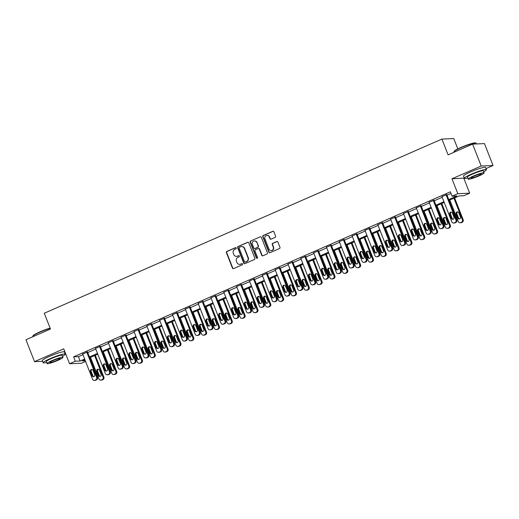 <?xml version="1.0" encoding="UTF-8"?>
<svg xmlns="http://www.w3.org/2000/svg" width="519" height="519" viewBox="0 0 519 519"><rect width="100%" height="100%" fill="white"/><g stroke="black" fill="none" stroke-linecap="round" stroke-linejoin="round"><path stroke-width="0.78" d="M236.242 248.017A0.649 0.61 -92.4 0 0 235.444 247.66L226.868 251.423A0.928 0.876 -92.4 0 0 226.394 252.636L232.46 268.109A0.928 0.876 -92.4 0 0 233.602 268.615L242.185 264.859A0.649 0.61 -92.4 0 0 241.919 263.607A0.649 0.61 -92.4 0 0 241.711 263.652L240.602 264.139A2.978 2.796 -92.4 0 1 236.936 262.523L236.43 261.232A2.978 2.796 -92.4 0 1 237.942 257.346L239.051 256.86A0.649 0.61 -92.4 0 0 238.785 255.608A0.649 0.61 -92.4 0 0 238.578 255.659L237.468 256.146A2.978 2.796 -92.4 0 1 233.803 254.524L233.297 253.233A2.978 2.796 -92.4 0 1 234.809 249.354L235.918 248.867A0.649 0.61 -92.4 0 0 236.242 248.017M235.814 247.628A0.649 0.61 -92.4 0 0 235.762 247.647L227.186 251.41A0.928 0.876 -92.4 0 0 226.719 252.623L232.778 268.096A0.928 0.876 -92.4 0 0 233.466 268.66M242.081 263.62A0.649 0.61 -92.4 0 0 242.029 263.639L240.602 264.139M238.948 255.627A0.649 0.61 -92.4 0 0 238.896 255.646L237.468 256.146M275.141 237.378A0.928 0.876 -92.4 0 0 275.615 236.164L273.909 231.824A0.928 0.876 -92.4 0 0 272.767 231.318L263.237 235.49A0.928 0.876 -92.4 0 0 262.77 236.703L268.836 252.176A0.928 0.876 -92.4 0 0 269.977 252.682L279.507 248.51A0.928 0.876 -92.4 0 0 279.975 247.297L277.918 242.055A0.928 0.876 -92.4 0 0 276.776 241.549L272.696 243.333A0.928 0.876 -92.4 0 0 272.228 244.546L273.247 247.148A2.485 2.342 -92.4 0 1 271.19 250.58A2.485 2.342 -92.4 0 1 268.926 249.042L264.937 238.85A2.485 2.342 -92.4 0 1 266.993 235.418A2.485 2.342 -92.4 0 1 269.257 236.956L269.919 238.656A0.928 0.876 -92.4 0 0 271.067 239.162L275.141 237.378M472.608 144.107L484.467 143.607L493.05 165.509L481.191 166.009L472.608 144.107L448.092 154.844L441.916 139.079L44.284 313.242L50.46 329.014L25.95 339.75L34.533 361.646L63.733 348.852L69.565 363.748L75.326 361.224L73.607 356.845L450.349 191.829L452.062 196.208L457.823 193.684L469.682 193.191L463.928 195.708L459.12 195.916L449.045 200.321M481.191 166.009L451.984 178.796L457.823 193.684M248.802 242.821A0.928 0.876 -92.4 0 0 247.654 242.315L238.13 246.486A0.928 0.876 -92.4 0 0 237.657 247.699L243.722 263.178A0.928 0.876 -92.4 0 0 244.871 263.684L254.394 259.506A0.928 0.876 -92.4 0 0 254.868 258.293L248.802 242.821M250.683 240.985L260.214 236.813A0.928 0.876 -92.4 0 1 261.355 237.319L267.421 252.798A0.928 0.876 -92.4 0 1 266.948 254.012L262.874 255.796A0.928 0.876 -92.4 0 1 261.732 255.29L259.266 249.016A0.928 0.876 -92.4 0 0 258.125 248.51L255.419 249.691A0.928 0.876 -92.4 0 0 254.952 250.904L257.508 257.437A0.649 0.61 -92.4 0 1 256.97 258.339A0.649 0.61 -92.4 0 1 256.38 257.937L250.216 242.204A0.928 0.876 -92.4 0 1 250.683 240.985L260.214 236.813M34.533 361.646L42.649 361.308M457.823 148.908L453.775 138.579L441.916 139.079M73.607 356.845L78.421 356.644L82.93 354.665M87.737 352.563L95.755 349.047M100.569 346.939L108.588 343.429M113.402 341.32L121.42 337.804M126.234 335.702L134.252 332.186M139.066 330.078L147.085 326.568M151.898 324.459L159.917 320.943M164.731 318.841L172.749 315.325M177.556 313.217L185.581 309.7M190.389 307.598L198.414 304.082M203.221 301.974L211.246 298.464M216.053 296.355L224.078 292.839M228.885 290.737L236.911 287.221M241.718 285.113L249.743 281.603M254.55 279.494L262.575 275.978M267.382 273.876L275.407 270.36M280.215 268.252L288.24 264.735M293.047 262.633L301.072 259.117M305.879 257.009L313.904 253.499M318.711 251.391L326.736 247.874M331.544 245.772L339.569 242.256M344.376 240.148L352.401 236.638M357.208 234.53L365.233 231.013M370.041 228.911L378.066 225.395M382.873 223.287L390.898 219.771M395.705 217.669L403.73 214.152M408.537 212.05L416.562 208.534M421.37 206.426L429.395 202.91M434.202 200.808L442.227 197.291M447.034 195.183L450.985 193.457M87.51 351.992L82.657 353.99M100.342 346.374L95.49 348.366M113.174 340.749L108.322 342.748M126.007 335.131L121.154 337.129M138.839 329.513L133.986 331.505M151.671 323.888L146.819 325.887M164.504 318.27L159.651 320.262M177.336 312.652L172.483 314.644M190.168 307.027L185.315 309.026M203 301.409L198.148 303.401M215.833 295.785L210.98 297.783M228.665 290.166L223.812 292.165M241.497 284.548L236.645 286.54M254.329 278.924L249.477 280.922M267.162 273.305L262.309 275.297M279.994 267.687L275.141 269.679M292.826 262.063L287.974 264.061M305.659 256.444L300.806 258.436M318.491 250.82L313.638 252.818M331.323 245.202L326.47 247.2M344.155 239.583L339.303 241.575M356.988 233.959L352.135 235.957M369.82 228.341L364.967 230.332M382.652 222.722L377.8 224.714M395.484 217.098L390.632 219.096M408.317 211.48L403.464 213.471M421.149 205.855L416.296 207.853M433.981 200.237L429.129 202.235M446.814 194.619L441.961 196.61M451.984 178.796L464.304 178.101M486.011 168.591L493.05 165.509M463.85 178.296L469.682 193.191M85.577 361.432L81.431 363.248L69.565 363.748M64.849 353.063L65.303 352.862M448.753 199.562L456.876 196.007L452.062 196.208M75.326 361.224L80.134 361.023L84.642 359.051M89.45 356.942L97.475 353.426M102.282 351.324L110.307 347.808M115.114 345.699L123.139 342.183M127.946 340.081L135.972 336.565M140.779 334.457L148.804 330.947M153.611 328.838L161.636 325.322M166.443 323.22L174.468 319.704M179.276 317.596L187.301 314.086M192.108 311.977L200.133 308.461M204.94 306.359L212.965 302.843M217.772 300.735L225.797 297.218M230.605 295.116L238.63 291.6M243.437 289.492L251.462 285.982M256.269 283.874L264.294 280.357M269.102 278.255L277.127 274.739M281.934 272.631L289.959 269.121M294.766 267.013L302.791 263.496M307.598 261.394L315.623 257.878M320.431 255.77L328.456 252.253M333.263 250.152L341.288 246.635M346.095 244.527L354.12 241.017M358.927 238.909L366.952 235.392M371.76 233.291L379.785 229.774M384.592 227.666L392.617 224.156M397.424 222.048L405.449 218.531M410.257 216.429L418.275 212.913M423.089 210.805L431.107 207.289M435.921 205.187L443.94 201.67M84.941 359.803L82.378 360.926L85.33 360.802M444.238 202.429L436.213 205.946M431.406 208.048L423.381 211.564M418.574 213.672L410.548 217.189M405.741 219.29L397.716 222.807M392.909 224.915L384.89 228.425M380.077 230.533L372.058 234.05M367.244 236.151L359.226 239.668M354.412 241.776L346.394 245.286M341.58 247.394L333.561 250.911M328.748 253.013L320.729 256.529M315.915 258.637L307.897 262.153M303.09 264.255L295.064 267.772M290.257 269.88L282.232 273.39M277.425 275.498L269.4 279.014M264.593 281.116L256.568 284.633M251.76 286.741L243.735 290.251M238.928 292.359L230.903 295.875M226.096 297.977L218.071 301.494M213.264 303.602L205.239 307.112M200.431 309.22L192.406 312.736M187.599 314.838L179.574 318.355M174.767 320.463L166.742 323.979M161.934 326.081L153.909 329.597M149.102 331.706L141.077 335.216M136.27 337.324L128.245 340.84M123.438 342.942L115.413 346.458M110.605 348.567L102.58 352.077M97.773 354.185L89.748 357.701M78.421 356.644L80.134 361.023M236.515 256.367L236.833 256.354A2.978 2.796 -92.4 0 0 237.786 256.133M239.648 264.366L239.966 264.346A2.978 2.796 -92.4 0 0 240.92 264.126M248.114 242.256A0.928 0.876 -92.4 0 0 247.978 242.302L238.448 246.473A0.928 0.876 -92.4 0 0 237.981 247.686L244.047 263.165A0.928 0.876 -92.4 0 0 244.728 263.73M239.486 247.304A0.649 0.61 -92.4 0 0 239.162 248.153L244.481 261.738A0.649 0.61 -92.4 0 0 245.286 262.089L246.454 261.576A2.978 2.796 -92.4 0 0 247.959 257.696L244.319 248.406A2.978 2.796 -92.4 0 0 240.66 246.791L239.486 247.304M245.078 262.14L245.396 262.127A0.649 0.61 -92.4 0 0 245.604 262.076L245.286 262.089M241.614 246.57L241.932 246.557A2.978 2.796 -92.4 0 1 244.644 248.393L248.283 257.684A2.978 2.796 -92.4 0 1 246.778 261.563L245.604 262.076M258.423 248.439L258.741 248.426A0.928 0.876 -92.4 0 1 259.591 249.003L262.05 255.277A0.928 0.876 -92.4 0 0 262.737 255.841M251.001 240.972A0.928 0.876 -92.4 0 0 250.534 242.185L256.697 257.924A0.649 0.61 -92.4 0 0 257.132 258.306M256.717 242.503A2.485 2.342 -92.4 0 0 254.453 240.965A2.485 2.342 -92.4 0 0 252.396 244.391L253.804 247.985A0.928 0.876 -92.4 0 0 254.946 248.491L257.651 247.304A0.928 0.876 -92.4 0 0 258.125 246.09L257.035 242.49A2.485 2.342 -92.4 0 0 254.771 240.946L254.453 240.965M254.647 248.556L254.972 248.543A0.928 0.876 -92.4 0 0 255.27 248.478L254.946 248.491M257.035 242.49L258.443 246.077A0.928 0.876 -92.4 0 1 257.975 247.291L255.27 248.478M266.993 235.418L267.311 235.405A2.485 2.342 -92.4 0 1 269.575 236.943L270.243 238.643A0.928 0.876 -92.4 0 0 270.924 239.207M271.19 250.58L271.515 250.567A2.485 2.342 -92.4 0 0 273.571 247.135L273.247 247.148M277.237 241.484A0.928 0.876 -92.4 0 0 277.094 241.536L273.02 243.32A0.928 0.876 -92.4 0 0 272.546 244.533L273.571 247.135M273.228 231.253A0.928 0.876 -92.4 0 0 273.085 231.299L263.561 235.477A0.928 0.876 -92.4 0 0 263.088 236.69L269.153 252.163A0.928 0.876 -92.4 0 0 269.841 252.734M94.614 355.567L103.086 377.177A1.894 1.784 -92.4 0 1 102.126 379.649L101.302 380.012A1.894 1.784 -92.4 0 1 98.973 378.98L90.501 357.37M95.308 355.262L103.884 377.144A1.894 1.784 87.6 0 1 102.924 379.616L102.107 379.979A1.894 1.784 87.6 0 1 101.497 380.116L100.692 380.148M98.48 369.249A1.518 1.427 -92.4 0 0 97.63 371.26L99.278 375.471A1.518 1.427 -92.4 0 0 100.251 376.359M101.108 374.348L99.46 370.144A1.518 1.427 -92.4 0 0 98.078 369.204A1.518 1.427 -92.4 0 0 96.826 371.299L98.474 375.503A1.518 1.427 -92.4 0 0 99.856 376.437A1.518 1.427 -92.4 0 0 101.108 374.348M86.712 352.025L96.67 377.443A1.894 1.784 -92.4 0 1 95.71 379.921L94.893 380.278A1.894 1.784 -92.4 0 1 92.557 379.246L82.599 353.828M94.283 380.421L95.087 380.388A1.894 1.784 87.6 0 0 95.691 380.245L96.515 379.882A1.894 1.784 87.6 0 0 97.475 377.41L87.452 351.83M94.698 374.614A1.518 1.427 87.6 0 1 93.446 376.71A1.518 1.427 87.6 0 1 92.064 375.769L90.416 371.565A1.518 1.427 87.6 0 1 91.668 369.476A1.518 1.427 87.6 0 1 93.05 370.41L94.698 374.614M93.842 376.632A1.518 1.427 87.6 0 1 92.862 375.737L91.214 371.533A1.518 1.427 87.6 0 1 92.071 369.522M50.2 328.339A11.84 1.375 158.6 0 0 39.866 332.154A11.84 1.375 158.6 0 0 32.866 336.13L33.028 335.767A11.554 1.343 -21.4 0 1 39.859 331.888A11.554 1.343 -21.4 0 1 50.109 328.112M32.866 336.13A11.84 1.375 158.6 0 0 32.853 336.306L32.989 336.662M62.527 356.222A11.84 1.375 158.6 0 0 65.264 354.12A11.84 1.375 158.6 0 0 50.233 358.61A11.84 1.375 158.6 0 0 43.22 362.762A11.84 1.375 158.6 0 0 46.652 362.444M65.264 354.12L64.408 351.927A11.84 1.375 158.6 0 0 49.376 356.417A11.84 1.375 158.6 0 0 42.357 360.569L43.22 362.762M47.093 363.566L46.308 361.548A8.525 0.993 -21.4 0 1 51.355 358.564A8.525 0.993 -21.4 0 1 62.176 355.327L62.968 357.344A8.525 0.993 158.6 0 0 52.147 360.575A8.525 0.993 158.6 0 0 47.093 363.566A8.525 0.993 158.6 0 0 57.914 360.335A8.525 0.993 158.6 0 0 62.968 357.344M56.889 360.374A5.495 0.642 158.6 0 0 60.146 358.447A5.495 0.642 158.6 0 0 53.172 360.53A5.495 0.642 158.6 0 0 49.915 362.457A5.495 0.642 158.6 0 0 56.889 360.374M454.028 151.658L454.19 151.295A11.554 1.343 -21.4 0 1 461.021 147.415A11.554 1.343 -21.4 0 1 475.56 142.92L475.923 143.075A11.84 1.375 158.6 0 0 461.028 147.681A11.84 1.375 158.6 0 0 454.028 151.658A11.84 1.375 158.6 0 0 454.008 151.833L454.151 152.19M483.689 171.75A11.84 1.375 158.6 0 0 486.426 169.648A11.84 1.375 158.6 0 0 471.395 174.137A11.84 1.375 158.6 0 0 464.375 178.289A11.84 1.375 158.6 0 0 467.814 177.972M486.426 169.648L485.563 167.462A11.84 1.375 158.6 0 0 470.532 171.945A11.84 1.375 158.6 0 0 463.519 176.097L464.375 178.289M468.248 179.094L467.463 177.083A8.525 0.993 -21.4 0 1 472.517 174.092A8.525 0.993 -21.4 0 1 483.338 170.861L484.123 172.872A8.525 0.993 158.6 0 0 473.302 176.103A8.525 0.993 158.6 0 0 468.248 179.094A8.525 0.993 158.6 0 0 479.076 175.863A8.525 0.993 158.6 0 0 484.123 172.872M478.051 175.909A5.495 0.642 158.6 0 0 481.301 173.982A5.495 0.642 158.6 0 0 474.327 176.064A5.495 0.642 158.6 0 0 471.077 177.991A5.495 0.642 158.6 0 0 478.051 175.909M476.351 143.951L476.059 143.199A11.84 1.375 158.6 0 0 475.923 143.075M107.446 349.949L115.919 371.559A1.894 1.784 -92.4 0 1 114.959 374.03L114.135 374.387A1.894 1.784 -92.4 0 1 111.806 373.356L103.333 351.752M108.14 349.644L116.717 371.526A1.894 1.784 87.6 0 1 115.756 373.998L114.939 374.355A1.894 1.784 87.6 0 1 114.329 374.497L113.525 374.53M111.313 363.631A1.518 1.427 -92.4 0 0 110.463 365.642L112.11 369.846A1.518 1.427 -92.4 0 0 113.084 370.741M113.94 368.73L112.292 364.526A1.518 1.427 -92.4 0 0 110.91 363.585A1.518 1.427 -92.4 0 0 109.658 365.674L111.306 369.878A1.518 1.427 -92.4 0 0 112.688 370.819A1.518 1.427 -92.4 0 0 113.94 368.73M120.278 344.331L128.751 365.934A1.894 1.784 -92.4 0 1 127.791 368.406L126.967 368.769A1.894 1.784 -92.4 0 1 124.638 367.737L116.165 346.128M120.972 344.026L129.549 365.901A1.894 1.784 87.6 0 1 128.589 368.373L127.765 368.737A1.894 1.784 87.6 0 1 127.161 368.873L126.357 368.912M124.145 358.006A1.518 1.427 -92.4 0 0 123.295 360.024L124.943 364.228A1.518 1.427 -92.4 0 0 125.916 365.116M126.772 363.105L125.124 358.901A1.518 1.427 -92.4 0 0 123.743 357.967A1.518 1.427 -92.4 0 0 122.49 360.056L124.138 364.26A1.518 1.427 -92.4 0 0 125.52 365.194A1.518 1.427 -92.4 0 0 126.772 363.105M99.544 346.407L109.503 371.825A1.894 1.784 -92.4 0 1 108.542 374.296L107.725 374.66A1.894 1.784 -92.4 0 1 105.389 373.628L95.431 348.21M107.115 374.796L107.92 374.763A1.894 1.784 87.6 0 0 108.523 374.627L109.347 374.264A1.894 1.784 87.6 0 0 110.307 371.792L100.284 346.212M107.53 368.996A1.518 1.427 87.6 0 1 106.278 371.085A1.518 1.427 87.6 0 1 104.896 370.151L103.249 365.947A1.518 1.427 87.6 0 1 104.501 363.851A1.518 1.427 87.6 0 1 105.882 364.792L107.53 368.996M106.674 371.007A1.518 1.427 87.6 0 1 105.694 370.118L104.047 365.908A1.518 1.427 87.6 0 1 104.903 363.897M112.376 340.788L122.335 366.206A1.894 1.784 -92.4 0 1 121.375 368.678L120.557 369.035A1.894 1.784 -92.4 0 1 118.222 368.003L108.263 342.585M119.947 369.178L120.752 369.145A1.894 1.784 87.6 0 0 121.355 369.003L122.179 368.646A1.894 1.784 87.6 0 0 123.139 366.174L113.116 340.594M120.363 363.378A1.518 1.427 87.6 0 1 119.111 365.467A1.518 1.427 87.6 0 1 117.729 364.526L116.081 360.322A1.518 1.427 87.6 0 1 117.333 358.233A1.518 1.427 87.6 0 1 118.715 359.174L120.363 363.378M119.506 365.389A1.518 1.427 87.6 0 1 118.527 364.494L116.879 360.29A1.518 1.427 87.6 0 1 117.735 358.279M133.111 338.706L141.577 360.316A1.894 1.784 -92.4 0 1 140.623 362.787L139.799 363.151A1.894 1.784 -92.4 0 1 137.47 362.119L128.997 340.509M133.805 338.401L142.381 360.283A1.894 1.784 87.6 0 1 141.421 362.755L140.597 363.112A1.894 1.784 87.6 0 1 139.994 363.255L139.189 363.287M136.977 352.388A1.518 1.427 -92.4 0 0 136.127 354.399L137.775 358.603A1.518 1.427 -92.4 0 0 138.748 359.498M139.605 357.487L137.957 353.283A1.518 1.427 -92.4 0 0 136.575 352.343A1.518 1.427 -92.4 0 0 135.323 354.432L136.971 358.642A1.518 1.427 -92.4 0 0 138.352 359.576A1.518 1.427 -92.4 0 0 139.605 357.487M145.943 333.088L154.409 354.698A1.894 1.784 -92.4 0 1 153.455 357.169L152.631 357.526A1.894 1.784 -92.4 0 1 150.296 356.495L141.83 334.885M146.637 332.783L155.213 354.659A1.894 1.784 87.6 0 1 154.253 357.13L153.429 357.494A1.894 1.784 87.6 0 1 152.826 357.636L152.022 357.669M149.809 346.77A1.518 1.427 -92.4 0 0 148.959 348.781L150.607 352.985A1.518 1.427 -92.4 0 0 151.58 353.88M152.437 351.863L150.789 347.659A1.518 1.427 -92.4 0 0 149.407 346.724A1.518 1.427 -92.4 0 0 148.155 348.813L149.803 353.017A1.518 1.427 -92.4 0 0 151.185 353.958A1.518 1.427 -92.4 0 0 152.437 351.863M158.775 327.463L167.241 349.073A1.894 1.784 -92.4 0 1 166.288 351.545L165.464 351.908A1.894 1.784 -92.4 0 1 163.128 350.876L154.662 329.267M159.469 327.158L168.046 349.04A1.894 1.784 87.6 0 1 167.086 351.512L166.262 351.876A1.894 1.784 87.6 0 1 165.658 352.012L164.854 352.051M162.642 341.145A1.518 1.427 -92.4 0 0 161.792 343.163L163.44 347.367A1.518 1.427 -92.4 0 0 164.413 348.255M165.269 346.244L163.621 342.04A1.518 1.427 -92.4 0 0 162.239 341.1A1.518 1.427 -92.4 0 0 160.987 343.195L162.635 347.399A1.518 1.427 -92.4 0 0 164.017 348.333A1.518 1.427 -92.4 0 0 165.269 346.244M125.209 335.164L135.167 360.582A1.894 1.784 -92.4 0 1 134.207 363.053L133.389 363.417A1.894 1.784 -92.4 0 1 131.054 362.385L121.096 336.967M132.78 363.56L133.584 363.527A1.894 1.784 87.6 0 0 134.187 363.384L135.011 363.021A1.894 1.784 87.6 0 0 135.972 360.549L125.948 334.969M133.195 357.753A1.518 1.427 87.6 0 1 131.943 359.849A1.518 1.427 87.6 0 1 130.561 358.908L128.913 354.704A1.518 1.427 87.6 0 1 130.165 352.615A1.518 1.427 87.6 0 1 131.547 353.549L133.195 357.753M132.339 359.771A1.518 1.427 87.6 0 1 131.359 358.876L129.711 354.672A1.518 1.427 87.6 0 1 130.567 352.654M138.041 329.546L147.999 354.964A1.894 1.784 -92.4 0 1 147.039 357.435L146.222 357.799A1.894 1.784 -92.4 0 1 143.886 356.767L133.928 331.343M145.612 357.935L146.416 357.902A1.894 1.784 87.6 0 0 147.02 357.76L147.844 357.403A1.894 1.784 87.6 0 0 148.804 354.931L138.781 329.351M146.027 352.135A1.518 1.427 87.6 0 1 144.769 354.224A1.518 1.427 87.6 0 1 143.393 353.29L141.745 349.086A1.518 1.427 87.6 0 1 142.997 346.99A1.518 1.427 87.6 0 1 144.379 347.931L146.027 352.135M145.171 354.146A1.518 1.427 87.6 0 1 144.191 353.251L142.543 349.047A1.518 1.427 87.6 0 1 143.4 347.036M150.873 323.921L160.832 349.345A1.894 1.784 -92.4 0 1 159.871 351.817L159.054 352.174A1.894 1.784 -92.4 0 1 156.719 351.142L146.76 325.724M158.444 352.317L159.249 352.284A1.894 1.784 87.6 0 0 159.852 352.142L160.676 351.785A1.894 1.784 87.6 0 0 161.636 349.306L151.606 323.733M158.859 346.517A1.518 1.427 87.6 0 1 157.601 348.606A1.518 1.427 87.6 0 1 156.225 347.665L154.578 343.461A1.518 1.427 87.6 0 1 155.83 341.372A1.518 1.427 87.6 0 1 157.212 342.306L158.859 346.517M158.003 348.528A1.518 1.427 87.6 0 1 157.023 347.633L155.376 343.429A1.518 1.427 87.6 0 1 156.232 341.418M163.706 318.303L173.664 343.721A1.894 1.784 -92.4 0 1 172.704 346.192L171.886 346.556A1.894 1.784 -92.4 0 1 169.551 345.524L159.593 320.106M171.276 346.698L172.081 346.66A1.894 1.784 87.6 0 0 172.684 346.523L173.508 346.16A1.894 1.784 87.6 0 0 174.468 343.688L164.439 318.108M171.692 340.892A1.518 1.427 87.6 0 1 170.433 342.981A1.518 1.427 87.6 0 1 169.058 342.047L167.41 337.843A1.518 1.427 87.6 0 1 168.662 335.754A1.518 1.427 87.6 0 1 170.044 336.688L171.692 340.892M170.835 342.903A1.518 1.427 87.6 0 1 169.856 342.015L168.208 337.811A1.518 1.427 87.6 0 1 169.064 335.793M176.538 312.685L186.496 338.103A1.894 1.784 -92.4 0 1 185.536 340.574L184.719 340.938A1.894 1.784 -92.4 0 1 182.383 339.906L172.425 314.482M184.109 341.074L184.907 341.041A1.894 1.784 87.6 0 0 185.517 340.899L186.34 340.542A1.894 1.784 87.6 0 0 187.301 338.07L177.271 312.49M184.517 335.274A1.518 1.427 87.6 0 1 183.265 337.363A1.518 1.427 87.6 0 1 181.89 336.429L180.242 332.218A1.518 1.427 87.6 0 1 181.494 330.129A1.518 1.427 87.6 0 1 182.876 331.07L184.517 335.274M183.668 337.285A1.518 1.427 87.6 0 1 182.688 336.39L181.04 332.186A1.518 1.427 87.6 0 1 181.897 330.175M189.37 307.06L199.328 332.484A1.894 1.784 -92.4 0 1 198.368 334.956L197.551 335.313A1.894 1.784 -92.4 0 1 195.215 334.281L185.257 308.863M196.941 335.456L197.739 335.423A1.894 1.784 87.6 0 0 198.349 335.28L199.173 334.917A1.894 1.784 87.6 0 0 200.133 332.445L190.103 306.865M197.35 329.649A1.518 1.427 87.6 0 1 196.098 331.745A1.518 1.427 87.6 0 1 194.722 330.804L193.074 326.6A1.518 1.427 87.6 0 1 194.327 324.511A1.518 1.427 87.6 0 1 195.702 325.445L197.35 329.649M196.5 331.667A1.518 1.427 87.6 0 1 195.52 330.772L193.872 326.568A1.518 1.427 87.6 0 1 194.729 324.557M202.202 301.442L212.161 326.86A1.894 1.784 -92.4 0 1 211.201 329.331L210.377 329.695A1.894 1.784 -92.4 0 1 208.048 328.663L198.089 303.245M209.773 329.831L210.571 329.799A1.894 1.784 87.6 0 0 211.181 329.662L212.005 329.299A1.894 1.784 87.6 0 0 212.965 326.827L202.935 301.247M210.182 324.031A1.518 1.427 87.6 0 1 208.93 326.12A1.518 1.427 87.6 0 1 207.555 325.186L205.907 320.982A1.518 1.427 87.6 0 1 207.159 318.887A1.518 1.427 87.6 0 1 208.534 319.827L210.182 324.031M209.332 326.042A1.518 1.427 87.6 0 1 208.353 325.154L206.705 320.95A1.518 1.427 87.6 0 1 207.561 318.932M215.035 295.824L224.993 321.242A1.894 1.784 -92.4 0 1 224.033 323.713L223.209 324.07A1.894 1.784 -92.4 0 1 220.88 323.039L210.922 297.621M222.606 324.213L223.404 324.18A1.894 1.784 87.6 0 0 224.013 324.038L224.837 323.681A1.894 1.784 87.6 0 0 225.797 321.209L215.768 295.629M223.014 318.413A1.518 1.427 87.6 0 1 221.762 320.502A1.518 1.427 87.6 0 1 220.387 319.561L218.739 315.357A1.518 1.427 87.6 0 1 219.991 313.268A1.518 1.427 87.6 0 1 221.366 314.209L223.014 318.413M222.164 320.424A1.518 1.427 87.6 0 1 221.185 319.529L219.537 315.325A1.518 1.427 87.6 0 1 220.393 313.314M227.86 290.199L237.825 315.617A1.894 1.784 -92.4 0 1 236.865 318.089L236.041 318.452A1.894 1.784 -92.4 0 1 233.712 317.42L223.754 292.002M235.438 318.595L236.236 318.562A1.894 1.784 87.6 0 0 236.846 318.419L237.67 318.056A1.894 1.784 87.6 0 0 238.63 315.584L228.6 290.004M235.847 312.788A1.518 1.427 87.6 0 1 234.594 314.884A1.518 1.427 87.6 0 1 233.219 313.943L231.571 309.739A1.518 1.427 87.6 0 1 232.823 307.65A1.518 1.427 87.6 0 1 234.199 308.584L235.847 312.788M234.997 314.806A1.518 1.427 87.6 0 1 234.017 313.911L232.369 309.707A1.518 1.427 87.6 0 1 233.226 307.696M240.693 284.581L250.658 309.999A1.894 1.784 -92.4 0 1 249.697 312.47L248.873 312.834A1.894 1.784 -92.4 0 1 246.544 311.802L236.58 286.384M248.27 312.97L249.068 312.938A1.894 1.784 87.6 0 0 249.678 312.795L250.502 312.438A1.894 1.784 87.6 0 0 251.462 309.966L241.432 284.386M248.679 307.17A1.518 1.427 87.6 0 1 247.427 309.259A1.518 1.427 87.6 0 1 246.051 308.325L244.404 304.121A1.518 1.427 87.6 0 1 245.656 302.026A1.518 1.427 87.6 0 1 247.031 302.966L248.679 307.17M247.829 309.181A1.518 1.427 87.6 0 1 246.849 308.286L245.202 304.082A1.518 1.427 87.6 0 1 246.058 302.071M253.525 278.956L263.49 304.381A1.894 1.784 -92.4 0 1 262.53 306.852L261.706 307.209A1.894 1.784 -92.4 0 1 259.377 306.178L249.412 280.76M261.102 307.352L261.9 307.319A1.894 1.784 87.6 0 0 262.51 307.177L263.334 306.82A1.894 1.784 87.6 0 0 264.294 304.342L254.265 278.768M261.511 301.552A1.518 1.427 87.6 0 1 260.259 303.641A1.518 1.427 87.6 0 1 258.884 302.7L257.236 298.496A1.518 1.427 87.6 0 1 258.488 296.407A1.518 1.427 87.6 0 1 259.863 297.342L261.511 301.552M260.661 303.563A1.518 1.427 87.6 0 1 259.682 302.668L258.034 298.464A1.518 1.427 87.6 0 1 258.89 296.453M266.357 273.338L276.322 298.756A1.894 1.784 -92.4 0 1 275.362 301.228L274.538 301.591A1.894 1.784 -92.4 0 1 272.209 300.559L262.244 275.141M273.935 301.734L274.733 301.695A1.894 1.784 87.6 0 0 275.342 301.558L276.166 301.195A1.894 1.784 87.6 0 0 277.12 298.723L267.097 273.143M274.343 295.927A1.518 1.427 87.6 0 1 273.091 298.016A1.518 1.427 87.6 0 1 271.716 297.082L270.068 292.878A1.518 1.427 87.6 0 1 271.32 290.789A1.518 1.427 87.6 0 1 272.696 291.723L274.343 295.927M273.494 297.938A1.518 1.427 87.6 0 1 272.514 297.05L270.866 292.846A1.518 1.427 87.6 0 1 271.722 290.828M279.19 267.72L289.154 293.138A1.894 1.784 -92.4 0 1 288.194 295.609L287.37 295.973A1.894 1.784 -92.4 0 1 285.041 294.941L275.076 269.517M286.767 296.109L287.565 296.077A1.894 1.784 87.6 0 0 288.175 295.934L288.999 295.577A1.894 1.784 87.6 0 0 289.952 293.105L279.929 267.525M287.176 290.309A1.518 1.427 87.6 0 1 285.924 292.398A1.518 1.427 87.6 0 1 284.548 291.464L282.9 287.254A1.518 1.427 87.6 0 1 284.153 285.165A1.518 1.427 87.6 0 1 285.528 286.105L287.176 290.309M286.326 292.32A1.518 1.427 87.6 0 1 285.346 291.425L283.698 287.221A1.518 1.427 87.6 0 1 284.555 285.21M292.022 262.095L301.987 287.52A1.894 1.784 -92.4 0 1 301.026 289.991L300.203 290.348A1.894 1.784 -92.4 0 1 297.874 289.317L287.909 263.899M299.599 290.491L300.397 290.458A1.894 1.784 87.6 0 0 301.007 290.316L301.831 289.952A1.894 1.784 87.6 0 0 302.785 287.481L292.761 261.9M300.008 284.684A1.518 1.427 87.6 0 1 298.756 286.78A1.518 1.427 87.6 0 1 297.381 285.839L295.733 281.635A1.518 1.427 87.6 0 1 296.985 279.546A1.518 1.427 87.6 0 1 298.36 280.481L300.008 284.684M299.158 286.702A1.518 1.427 87.6 0 1 298.178 285.807L296.531 281.603A1.518 1.427 87.6 0 1 297.387 279.592M304.854 256.477L314.819 281.895A1.894 1.784 -92.4 0 1 313.859 284.367L313.035 284.73A1.894 1.784 -92.4 0 1 310.706 283.698L300.741 258.28M312.432 284.873L313.229 284.834A1.894 1.784 87.6 0 0 313.839 284.697L314.663 284.334A1.894 1.784 87.6 0 0 315.617 281.862L305.594 256.282M312.84 279.066A1.518 1.427 87.6 0 1 311.588 281.155A1.518 1.427 87.6 0 1 310.213 280.221L308.565 276.017A1.518 1.427 87.6 0 1 309.817 273.922A1.518 1.427 87.6 0 1 311.192 274.862L312.84 279.066M311.99 281.077A1.518 1.427 87.6 0 1 311.011 280.189L309.363 275.985A1.518 1.427 87.6 0 1 310.219 273.967M317.686 250.859L327.651 276.277A1.894 1.784 -92.4 0 1 326.691 278.748L325.867 279.105A1.894 1.784 -92.4 0 1 323.538 278.074L313.573 252.656M325.264 279.248L326.062 279.216A1.894 1.784 87.6 0 0 326.672 279.073L327.495 278.716A1.894 1.784 87.6 0 0 328.449 276.244L318.426 250.664M325.673 273.448A1.518 1.427 87.6 0 1 324.42 275.537A1.518 1.427 87.6 0 1 323.045 274.596L321.397 270.393A1.518 1.427 87.6 0 1 322.649 268.304A1.518 1.427 87.6 0 1 324.025 269.244L325.673 273.448M324.823 275.459A1.518 1.427 87.6 0 1 323.843 274.564L322.195 270.36A1.518 1.427 87.6 0 1 323.052 268.349M330.519 245.234L340.483 270.652A1.894 1.784 -92.4 0 1 339.523 273.13L338.699 273.487A1.894 1.784 -92.4 0 1 336.37 272.456L326.406 247.038M338.096 273.63L338.894 273.597A1.894 1.784 87.6 0 0 339.504 273.455L340.328 273.091A1.894 1.784 87.6 0 0 341.281 270.62L331.258 245.039M338.505 267.823A1.518 1.427 87.6 0 1 337.253 269.919A1.518 1.427 87.6 0 1 335.871 268.978L334.23 264.774A1.518 1.427 87.6 0 1 335.482 262.685A1.518 1.427 87.6 0 1 336.857 263.62L338.505 267.823M337.655 269.841A1.518 1.427 87.6 0 1 336.675 268.946L335.027 264.742A1.518 1.427 87.6 0 1 335.884 262.731M343.351 239.616L353.316 265.034A1.894 1.784 -92.4 0 1 352.356 267.506L351.532 267.869A1.894 1.784 -92.4 0 1 349.203 266.837L339.238 241.419M350.928 268.005L351.726 267.973A1.894 1.784 87.6 0 0 352.336 267.83L353.16 267.473A1.894 1.784 87.6 0 0 354.114 265.001L344.091 239.421M351.337 262.205A1.518 1.427 87.6 0 1 350.085 264.294A1.518 1.427 87.6 0 1 348.703 263.36L347.055 259.156A1.518 1.427 87.6 0 1 348.314 257.061A1.518 1.427 87.6 0 1 349.689 258.001L351.337 262.205M350.481 264.216A1.518 1.427 87.6 0 1 349.508 263.321L347.86 259.117A1.518 1.427 87.6 0 1 348.716 257.106M356.183 233.991L366.148 259.416A1.894 1.784 -92.4 0 1 365.188 261.887L364.364 262.244A1.894 1.784 -92.4 0 1 362.035 261.213L352.07 235.795M363.761 262.387L364.559 262.355A1.894 1.784 87.6 0 0 365.168 262.212L365.992 261.855A1.894 1.784 87.6 0 0 366.946 259.377L356.923 233.803M364.169 256.587A1.518 1.427 87.6 0 1 362.917 258.676A1.518 1.427 87.6 0 1 361.535 257.735L359.888 253.532A1.518 1.427 87.6 0 1 361.146 251.443A1.518 1.427 87.6 0 1 362.522 252.377L364.169 256.587M363.313 258.598A1.518 1.427 87.6 0 1 362.34 257.703L360.692 253.499A1.518 1.427 87.6 0 1 361.548 251.488M171.607 321.845L180.074 343.455A1.894 1.784 -92.4 0 1 179.12 345.926L178.296 346.283A1.894 1.784 -92.4 0 1 175.96 345.252L167.494 323.648M172.302 321.54L180.878 343.422A1.894 1.784 87.6 0 1 179.918 345.894L179.094 346.251A1.894 1.784 87.6 0 1 178.491 346.394L177.686 346.426M175.474 335.527A1.518 1.427 -92.4 0 0 174.624 337.538L176.272 341.742A1.518 1.427 -92.4 0 0 177.245 342.637M178.101 340.626L176.454 336.422A1.518 1.427 -92.4 0 0 175.072 335.482A1.518 1.427 -92.4 0 0 173.82 337.571L175.467 341.774A1.518 1.427 -92.4 0 0 176.849 342.715A1.518 1.427 -92.4 0 0 178.101 340.626M184.44 316.227L192.906 337.83A1.894 1.784 -92.4 0 1 191.952 340.308L191.128 340.665A1.894 1.784 -92.4 0 1 188.793 339.634L180.327 318.024M185.134 315.922L193.71 337.798A1.894 1.784 87.6 0 1 192.75 340.269L191.926 340.633A1.894 1.784 87.6 0 1 191.323 340.775L190.518 340.808M188.306 329.909A1.518 1.427 -92.4 0 0 187.456 331.92L189.104 336.124A1.518 1.427 -92.4 0 0 190.077 337.019M190.934 335.002L189.286 330.798A1.518 1.427 -92.4 0 0 187.904 329.863A1.518 1.427 -92.4 0 0 186.652 331.952L188.3 336.156A1.518 1.427 -92.4 0 0 189.682 337.097A1.518 1.427 -92.4 0 0 190.934 335.002M197.272 310.602L205.738 332.212A1.894 1.784 -92.4 0 1 204.784 334.684L203.961 335.047A1.894 1.784 -92.4 0 1 201.625 334.015L193.159 312.406M197.966 310.297L206.543 332.179A1.894 1.784 87.6 0 1 205.582 334.651L204.758 335.014A1.894 1.784 87.6 0 1 204.155 335.151L203.351 335.183M201.138 324.284A1.518 1.427 -92.4 0 0 200.289 326.295L201.936 330.506A1.518 1.427 -92.4 0 0 202.91 331.394M203.766 329.383L202.118 325.179A1.518 1.427 -92.4 0 0 200.736 324.239A1.518 1.427 -92.4 0 0 199.484 326.334L201.132 330.538A1.518 1.427 -92.4 0 0 202.514 331.472A1.518 1.427 -92.4 0 0 203.766 329.383M210.104 304.984L218.57 326.594A1.894 1.784 -92.4 0 1 217.617 329.065L216.793 329.422A1.894 1.784 -92.4 0 1 214.457 328.391L205.991 306.787M210.798 304.679L219.375 326.561A1.894 1.784 87.6 0 1 218.415 329.033L217.591 329.39A1.894 1.784 87.6 0 1 216.987 329.533L216.183 329.565M213.971 318.666A1.518 1.427 -92.4 0 0 213.121 320.677L214.769 324.881A1.518 1.427 -92.4 0 0 215.742 325.776M216.598 323.765L214.95 319.561A1.518 1.427 -92.4 0 0 213.569 318.621A1.518 1.427 -92.4 0 0 212.316 320.71L213.964 324.913A1.518 1.427 -92.4 0 0 215.346 325.854A1.518 1.427 -92.4 0 0 216.598 323.765M222.936 299.366L231.403 320.969A1.894 1.784 -92.4 0 1 230.449 323.441L229.625 323.804A1.894 1.784 -92.4 0 1 227.29 322.773L218.823 301.163M223.631 299.061L232.207 320.937A1.894 1.784 87.6 0 1 231.247 323.408L230.423 323.772A1.894 1.784 87.6 0 1 229.82 323.914L229.015 323.947M226.803 313.041A1.518 1.427 -92.4 0 0 225.953 315.059L227.601 319.263A1.518 1.427 -92.4 0 0 228.574 320.152M229.43 318.141L227.783 313.937A1.518 1.427 -92.4 0 0 226.401 313.002A1.518 1.427 -92.4 0 0 225.149 315.091L226.797 319.295A1.518 1.427 -92.4 0 0 228.178 320.236A1.518 1.427 -92.4 0 0 229.43 318.141M235.769 293.741L244.235 315.351A1.894 1.784 -92.4 0 1 243.281 317.823L242.457 318.186A1.894 1.784 -92.4 0 1 240.122 317.154L231.656 295.545M236.463 293.436L245.039 315.318A1.894 1.784 87.6 0 1 244.079 317.79L243.255 318.147A1.894 1.784 87.6 0 1 242.652 318.29L241.848 318.322M239.635 307.423A1.518 1.427 -92.4 0 0 238.785 309.434L240.433 313.638A1.518 1.427 -92.4 0 0 241.406 314.533M242.263 312.522L240.615 308.318A1.518 1.427 -92.4 0 0 239.233 307.378A1.518 1.427 -92.4 0 0 237.981 309.473L239.629 313.677A1.518 1.427 -92.4 0 0 241.011 314.611A1.518 1.427 -92.4 0 0 242.263 312.522M248.601 288.123L257.067 309.733A1.894 1.784 -92.4 0 1 256.114 312.204L255.29 312.561A1.894 1.784 -92.4 0 1 252.954 311.53L244.488 289.92M249.295 287.818L257.872 309.694A1.894 1.784 87.6 0 1 256.911 312.172L256.088 312.529A1.894 1.784 87.6 0 1 255.484 312.672L254.68 312.704M252.468 301.805A1.518 1.427 -92.4 0 0 251.618 303.816L253.259 308.02A1.518 1.427 -92.4 0 0 254.239 308.915M255.095 306.904L253.447 302.694A1.518 1.427 -92.4 0 0 252.065 301.76A1.518 1.427 -92.4 0 0 250.813 303.849L252.461 308.052A1.518 1.427 -92.4 0 0 253.843 308.993A1.518 1.427 -92.4 0 0 255.095 306.904M261.433 282.498L269.899 304.108A1.894 1.784 -92.4 0 1 268.939 306.58L268.122 306.943A1.894 1.784 -92.4 0 1 265.786 305.912L257.32 284.302M262.127 282.193L270.704 304.076A1.894 1.784 87.6 0 1 269.744 306.547L268.92 306.911A1.894 1.784 87.6 0 1 268.317 307.047L267.512 307.086M265.3 296.18A1.518 1.427 -92.4 0 0 264.443 298.198L266.091 302.402A1.518 1.427 -92.4 0 0 267.071 303.291M267.927 301.279L266.279 297.076A1.518 1.427 -92.4 0 0 264.898 296.135A1.518 1.427 -92.4 0 0 263.646 298.23L265.293 302.434A1.518 1.427 -92.4 0 0 266.675 303.368A1.518 1.427 -92.4 0 0 267.927 301.279M274.266 276.88L282.732 298.49A1.894 1.784 -92.4 0 1 281.772 300.962L280.954 301.318A1.894 1.784 -92.4 0 1 278.619 300.293L270.152 278.684M274.96 276.575L283.536 298.457A1.894 1.784 87.6 0 1 282.576 300.929L281.752 301.286A1.894 1.784 87.6 0 1 281.149 301.429L280.344 301.461M278.132 290.562A1.518 1.427 -92.4 0 0 277.276 292.573L278.924 296.777A1.518 1.427 -92.4 0 0 279.903 297.672M280.76 295.661L279.112 291.457A1.518 1.427 -92.4 0 0 277.73 290.517A1.518 1.427 -92.4 0 0 276.478 292.606L278.126 296.81A1.518 1.427 -92.4 0 0 279.507 297.75A1.518 1.427 -92.4 0 0 280.76 295.661M287.098 271.262L295.564 292.865A1.894 1.784 -92.4 0 1 294.604 295.343L293.786 295.7A1.894 1.784 -92.4 0 1 291.451 294.669L282.985 273.059M287.792 270.957L296.368 292.833A1.894 1.784 87.6 0 1 295.408 295.305L294.584 295.668A1.894 1.784 87.6 0 1 293.981 295.811L293.177 295.843M290.964 284.944A1.518 1.427 -92.4 0 0 290.108 286.955L291.756 291.159A1.518 1.427 -92.4 0 0 292.735 292.054M293.592 290.037L291.944 285.833A1.518 1.427 -92.4 0 0 290.562 284.899A1.518 1.427 -92.4 0 0 289.31 286.988L290.958 291.191A1.518 1.427 -92.4 0 0 292.34 292.132A1.518 1.427 -92.4 0 0 293.592 290.037M299.93 265.637L308.396 287.247A1.894 1.784 -92.4 0 1 307.436 289.719L306.619 290.082A1.894 1.784 -92.4 0 1 304.283 289.051L295.817 267.441M300.624 265.332L309.201 287.215A1.894 1.784 87.6 0 1 308.241 289.686L307.417 290.05A1.894 1.784 87.6 0 1 306.813 290.186L306.009 290.218M303.797 279.319A1.518 1.427 -92.4 0 0 302.94 281.33L304.588 285.541A1.518 1.427 -92.4 0 0 305.568 286.43M306.424 284.418L304.776 280.215A1.518 1.427 -92.4 0 0 303.394 279.274A1.518 1.427 -92.4 0 0 302.142 281.369L303.79 285.573A1.518 1.427 -92.4 0 0 305.172 286.507A1.518 1.427 -92.4 0 0 306.424 284.418M312.762 260.019L321.229 281.629A1.894 1.784 -92.4 0 1 320.268 284.101L319.451 284.457A1.894 1.784 -92.4 0 1 317.115 283.426L308.649 261.823M313.457 259.714L322.033 281.596A1.894 1.784 87.6 0 1 321.073 284.068L320.249 284.425A1.894 1.784 87.6 0 1 319.646 284.568L318.841 284.6M316.629 273.701A1.518 1.427 -92.4 0 0 315.773 275.712L317.42 279.916A1.518 1.427 -92.4 0 0 318.4 280.811M319.256 278.8L317.609 274.596A1.518 1.427 -92.4 0 0 316.227 273.656A1.518 1.427 -92.4 0 0 314.975 275.745L316.622 279.949A1.518 1.427 -92.4 0 0 317.998 280.889A1.518 1.427 -92.4 0 0 319.256 278.8M325.595 254.401L334.061 276.004A1.894 1.784 -92.4 0 1 333.101 278.476L332.283 278.839A1.894 1.784 -92.4 0 1 329.948 277.808L321.482 256.198M326.289 254.096L334.865 275.972A1.894 1.784 87.6 0 1 333.905 278.444L333.081 278.807A1.894 1.784 87.6 0 1 332.478 278.95L331.673 278.982M329.461 268.076A1.518 1.427 -92.4 0 0 328.605 270.094L330.253 274.298A1.518 1.427 -92.4 0 0 331.232 275.193M332.089 273.176L330.441 268.972A1.518 1.427 -92.4 0 0 329.059 268.038A1.518 1.427 -92.4 0 0 327.807 270.127L329.455 274.33A1.518 1.427 -92.4 0 0 330.83 275.271A1.518 1.427 -92.4 0 0 332.089 273.176M338.427 248.776L346.893 270.386A1.894 1.784 -92.4 0 1 345.933 272.858L345.116 273.221A1.894 1.784 -92.4 0 1 342.78 272.19L334.314 250.58M339.121 248.471L347.698 270.354A1.894 1.784 87.6 0 1 346.737 272.825L345.914 273.182A1.894 1.784 87.6 0 1 345.31 273.325L344.506 273.357M342.293 262.458A1.518 1.427 -92.4 0 0 341.437 264.469L343.085 268.673A1.518 1.427 -92.4 0 0 344.065 269.569M344.921 267.557L343.273 263.354A1.518 1.427 -92.4 0 0 341.891 262.413A1.518 1.427 -92.4 0 0 340.639 264.508L342.287 268.712A1.518 1.427 -92.4 0 0 343.662 269.646A1.518 1.427 -92.4 0 0 344.921 267.557M351.259 243.158L359.725 264.768A1.894 1.784 -92.4 0 1 358.765 267.24L357.948 267.596A1.894 1.784 -92.4 0 1 355.612 266.565L347.146 244.955M351.953 242.853L360.53 264.729A1.894 1.784 87.6 0 1 359.57 267.207L358.746 267.564A1.894 1.784 87.6 0 1 358.136 267.707L357.338 267.739M355.126 256.84A1.518 1.427 -92.4 0 0 354.269 258.851L355.917 263.055A1.518 1.427 -92.4 0 0 356.897 263.95M357.753 261.939L356.105 257.729A1.518 1.427 -92.4 0 0 354.724 256.795A1.518 1.427 -92.4 0 0 353.471 258.884L355.119 263.088A1.518 1.427 -92.4 0 0 356.495 264.028A1.518 1.427 -92.4 0 0 357.753 261.939M364.091 237.533L372.558 259.143A1.894 1.784 -92.4 0 1 371.598 261.615L370.78 261.978A1.894 1.784 -92.4 0 1 368.445 260.947L359.978 239.337M364.786 237.228L373.362 259.111A1.894 1.784 87.6 0 1 372.402 261.582L371.578 261.946A1.894 1.784 87.6 0 1 370.968 262.082L370.17 262.121M367.958 251.215A1.518 1.427 -92.4 0 0 367.102 253.233L368.75 257.437A1.518 1.427 -92.4 0 0 369.729 258.326M370.579 256.315L368.938 252.111A1.518 1.427 -92.4 0 0 367.556 251.177A1.518 1.427 -92.4 0 0 366.304 253.266L367.952 257.469A1.518 1.427 -92.4 0 0 369.327 258.404A1.518 1.427 -92.4 0 0 370.579 256.315M376.924 231.915L385.39 253.525A1.894 1.784 -92.4 0 1 384.43 255.997L383.612 256.354A1.894 1.784 -92.4 0 1 381.277 255.329L372.811 233.719M377.618 231.61L386.194 253.493A1.894 1.784 87.6 0 1 385.234 255.964L384.41 256.321A1.894 1.784 87.6 0 1 383.801 256.464L383.003 256.496M380.79 245.597A1.518 1.427 -92.4 0 0 379.934 247.608L381.582 251.812A1.518 1.427 -92.4 0 0 382.561 252.708M383.411 250.696L381.763 246.493A1.518 1.427 -92.4 0 0 380.388 245.552A1.518 1.427 -92.4 0 0 379.136 247.641L380.784 251.845A1.518 1.427 -92.4 0 0 382.159 252.785A1.518 1.427 -92.4 0 0 383.411 250.696M389.756 226.297L398.222 247.9A1.894 1.784 -92.4 0 1 397.262 250.379L396.438 250.735A1.894 1.784 -92.4 0 1 394.109 249.704L385.643 228.094M390.45 225.992L399.027 247.868A1.894 1.784 87.6 0 1 398.067 250.34L397.243 250.703A1.894 1.784 87.6 0 1 396.633 250.846L395.835 250.878M393.623 239.979A1.518 1.427 -92.4 0 0 392.766 241.99L394.414 246.194A1.518 1.427 -92.4 0 0 395.394 247.089M396.244 245.072L394.596 240.868A1.518 1.427 -92.4 0 0 393.22 239.934A1.518 1.427 -92.4 0 0 391.968 242.023L393.616 246.227A1.518 1.427 -92.4 0 0 394.991 247.167A1.518 1.427 -92.4 0 0 396.244 245.072M369.015 228.373L378.98 253.791A1.894 1.784 -92.4 0 1 378.02 256.263L377.196 256.626A1.894 1.784 -92.4 0 1 374.867 255.595L364.902 230.177M376.593 256.769L377.391 256.73A1.894 1.784 87.6 0 0 378.001 256.594L378.825 256.23A1.894 1.784 87.6 0 0 379.778 253.759L369.755 228.178M377.002 250.962A1.518 1.427 87.6 0 1 375.75 253.051A1.518 1.427 87.6 0 1 374.368 252.117L372.72 247.913A1.518 1.427 87.6 0 1 373.978 245.824A1.518 1.427 87.6 0 1 375.354 246.759L377.002 250.962M376.145 252.974A1.518 1.427 87.6 0 1 375.172 252.085L373.524 247.881A1.518 1.427 87.6 0 1 374.381 245.863M381.848 222.755L391.813 248.173A1.894 1.784 -92.4 0 1 390.852 250.645L390.029 251.008A1.894 1.784 -92.4 0 1 387.699 249.976L377.735 224.552M389.425 251.144L390.223 251.112A1.894 1.784 87.6 0 0 390.833 250.969L391.657 250.612A1.894 1.784 87.6 0 0 392.611 248.14L382.587 222.56M389.834 245.344A1.518 1.427 87.6 0 1 388.582 247.433A1.518 1.427 87.6 0 1 387.2 246.499L385.552 242.289A1.518 1.427 87.6 0 1 386.811 240.2A1.518 1.427 87.6 0 1 388.186 241.14L389.834 245.344M388.978 247.355A1.518 1.427 87.6 0 1 388.004 246.46L386.357 242.256A1.518 1.427 87.6 0 1 387.213 240.245M402.588 220.672L411.054 242.282A1.894 1.784 -92.4 0 1 410.094 244.754L409.27 245.117A1.894 1.784 -92.4 0 1 406.941 244.086L398.475 222.476M403.282 220.367L411.859 242.25A1.894 1.784 87.6 0 1 410.899 244.721L410.075 245.085A1.894 1.784 87.6 0 1 409.465 245.221L408.667 245.253M406.455 234.354A1.518 1.427 -92.4 0 0 405.599 236.366L407.246 240.576A1.518 1.427 -92.4 0 0 408.226 241.465M409.076 239.454L407.428 235.25A1.518 1.427 -92.4 0 0 406.053 234.309A1.518 1.427 -92.4 0 0 404.801 236.405L406.448 240.608A1.518 1.427 -92.4 0 0 407.824 241.543A1.518 1.427 -92.4 0 0 409.076 239.454M394.68 217.13L404.645 242.555A1.894 1.784 -92.4 0 1 403.685 245.026L402.861 245.383A1.894 1.784 -92.4 0 1 400.532 244.352L390.567 218.934M402.257 245.526L403.055 245.493A1.894 1.784 87.6 0 0 403.665 245.351L404.483 244.987A1.894 1.784 87.6 0 0 405.443 242.516L395.42 216.936M402.666 239.72A1.518 1.427 87.6 0 1 401.414 241.815A1.518 1.427 87.6 0 1 400.032 240.874L398.384 236.67A1.518 1.427 87.6 0 1 399.636 234.582A1.518 1.427 87.6 0 1 401.018 235.516L402.666 239.72M401.81 241.737A1.518 1.427 87.6 0 1 400.837 240.842L399.189 236.638A1.518 1.427 87.6 0 1 400.045 234.627M415.421 215.054L423.887 236.664A1.894 1.784 -92.4 0 1 422.927 239.136L422.103 239.493A1.894 1.784 -92.4 0 1 419.774 238.461L411.308 216.858M416.115 214.749L424.691 236.632A1.894 1.784 87.6 0 1 423.731 239.103L422.907 239.46A1.894 1.784 87.6 0 1 422.297 239.603L421.499 239.635M419.287 228.736A1.518 1.427 -92.4 0 0 418.431 230.747L420.079 234.951A1.518 1.427 -92.4 0 0 421.058 235.847M421.908 233.835L420.26 229.632A1.518 1.427 -92.4 0 0 418.885 228.691A1.518 1.427 -92.4 0 0 417.633 230.78L419.281 234.984A1.518 1.427 -92.4 0 0 420.656 235.924A1.518 1.427 -92.4 0 0 421.908 233.835M407.512 211.512L417.477 236.93A1.894 1.784 -92.4 0 1 416.517 239.402L415.693 239.765A1.894 1.784 -92.4 0 1 413.364 238.734L403.399 213.315M415.09 239.908L415.888 239.869A1.894 1.784 87.6 0 0 416.498 239.733L417.315 239.369A1.894 1.784 87.6 0 0 418.275 236.898L408.252 211.317M415.498 234.101A1.518 1.427 87.6 0 1 414.246 236.19A1.518 1.427 87.6 0 1 412.865 235.256L411.217 231.052A1.518 1.427 87.6 0 1 412.469 228.957A1.518 1.427 87.6 0 1 413.851 229.898L415.498 234.101M414.642 236.113A1.518 1.427 87.6 0 1 413.669 235.224L412.021 231.02A1.518 1.427 87.6 0 1 412.877 229.002M428.253 209.436L436.719 231.039A1.894 1.784 -92.4 0 1 435.759 233.511L434.935 233.874A1.894 1.784 -92.4 0 1 432.606 232.843L424.14 211.233M428.947 209.131L437.523 231.007A1.894 1.784 87.6 0 1 436.563 233.479L435.739 233.842A1.894 1.784 87.6 0 1 435.13 233.985L434.332 234.017M432.119 223.112A1.518 1.427 -92.4 0 0 431.263 225.129L432.911 229.333A1.518 1.427 -92.4 0 0 433.89 230.228M434.74 228.211L433.093 224.007A1.518 1.427 -92.4 0 0 431.717 223.073A1.518 1.427 -92.4 0 0 430.465 225.162L432.113 229.366A1.518 1.427 -92.4 0 0 433.488 230.306A1.518 1.427 -92.4 0 0 434.74 228.211M420.345 205.894L430.309 231.312A1.894 1.784 -92.4 0 1 429.349 233.784L428.525 234.14A1.894 1.784 -92.4 0 1 426.196 233.109L416.232 207.691M427.922 234.283L428.72 234.251A1.894 1.784 87.6 0 0 429.33 234.108L430.147 233.751A1.894 1.784 87.6 0 0 431.107 231.279L421.084 205.699M428.331 228.483A1.518 1.427 87.6 0 1 427.079 230.572A1.518 1.427 87.6 0 1 425.697 229.632L424.049 225.428A1.518 1.427 87.6 0 1 425.301 223.339A1.518 1.427 87.6 0 1 426.683 224.279L428.331 228.483M427.474 230.494A1.518 1.427 87.6 0 1 426.501 229.599L424.853 225.395A1.518 1.427 87.6 0 1 425.71 223.384M441.085 203.811L449.551 225.421A1.894 1.784 -92.4 0 1 448.591 227.893L447.767 228.256A1.894 1.784 -92.4 0 1 445.438 227.225L436.972 205.615M441.779 203.506L450.349 225.389A1.894 1.784 87.6 0 1 449.396 227.86L448.572 228.217A1.894 1.784 87.6 0 1 447.962 228.36L447.164 228.392M444.952 217.493A1.518 1.427 -92.4 0 0 444.095 219.505L445.743 223.708A1.518 1.427 -92.4 0 0 446.723 224.604M447.573 222.593L445.925 218.389A1.518 1.427 -92.4 0 0 444.549 217.448A1.518 1.427 -92.4 0 0 443.297 219.543L444.945 223.747A1.518 1.427 -92.4 0 0 446.321 224.682A1.518 1.427 -92.4 0 0 447.573 222.593M433.177 200.269L443.142 225.687A1.894 1.784 -92.4 0 1 442.182 228.165L441.358 228.522A1.894 1.784 -92.4 0 1 439.029 227.491L429.064 202.073M440.754 228.665L441.552 228.632A1.894 1.784 87.6 0 0 442.162 228.49L442.979 228.126A1.894 1.784 87.6 0 0 443.94 225.655L433.916 200.075M441.163 222.859A1.518 1.427 87.6 0 1 439.911 224.954A1.518 1.427 87.6 0 1 438.529 224.013L436.881 219.809A1.518 1.427 87.6 0 1 438.133 217.721A1.518 1.427 87.6 0 1 439.515 218.655L441.163 222.859M440.307 224.876A1.518 1.427 87.6 0 1 439.334 223.981L437.686 219.777A1.518 1.427 87.6 0 1 438.542 217.766M453.917 198.193L462.384 219.803A1.894 1.784 -92.4 0 1 461.423 222.275L460.6 222.632A1.894 1.784 -92.4 0 1 458.271 221.6L449.804 199.99M454.612 197.888L463.182 219.764A1.894 1.784 87.6 0 1 462.228 222.242L461.404 222.599A1.894 1.784 87.6 0 1 460.794 222.742L459.996 222.774M457.784 211.875A1.518 1.427 -92.4 0 0 456.928 213.886L458.575 218.09A1.518 1.427 -92.4 0 0 459.555 218.986M460.405 216.974L458.757 212.764A1.518 1.427 -92.4 0 0 457.382 211.83A1.518 1.427 -92.4 0 0 456.13 213.919L457.777 218.123A1.518 1.427 -92.4 0 0 459.153 219.063A1.518 1.427 -92.4 0 0 460.405 216.974M446.009 194.651L455.974 220.069A1.894 1.784 -92.4 0 1 455.014 222.541L454.19 222.904A1.894 1.784 -92.4 0 1 451.861 221.873L441.896 196.454M453.58 223.04L454.385 223.008A1.894 1.784 87.6 0 0 454.994 222.872L455.812 222.508A1.894 1.784 87.6 0 0 456.772 220.037L446.749 194.456M453.995 217.24A1.518 1.427 87.6 0 1 452.743 219.329A1.518 1.427 87.6 0 1 451.361 218.395L449.714 214.191A1.518 1.427 87.6 0 1 450.966 212.096A1.518 1.427 87.6 0 1 452.347 213.037L453.995 217.24M453.139 219.252A1.518 1.427 87.6 0 1 452.166 218.363L450.518 214.152A1.518 1.427 87.6 0 1 451.374 212.141M226.719 252.623L226.394 252.636M244.047 263.165L243.722 263.178M237.981 247.686L237.657 247.699M247.978 242.302L247.654 242.315M246.778 261.563L246.454 261.576M248.283 257.684L247.959 257.696M244.644 248.393L244.319 248.406M259.591 249.003L259.266 249.016M257.975 247.291L257.651 247.304M270.243 238.643L269.919 238.656M273.02 243.32L272.696 243.333M263.561 235.477L263.237 235.49M103.086 377.177L103.884 377.144M101.302 380.012L102.107 379.979M102.126 379.649L102.924 379.616M99.278 375.471L98.474 375.503M97.63 371.26L96.826 371.299M97.475 377.41L96.67 377.443M96.515 379.882L95.71 379.921M95.691 380.245L94.893 380.278M92.064 375.769L92.862 375.737M90.416 371.565L91.214 371.533M115.919 371.559L116.717 371.526M114.135 374.387L114.939 374.355M114.959 374.03L115.756 373.998M112.11 369.846L111.306 369.878M110.463 365.642L109.658 365.674M128.751 365.934L129.549 365.901M126.967 368.769L127.765 368.737M127.791 368.406L128.589 368.373M124.943 364.228L124.138 364.26M123.295 360.024L122.49 360.056M110.307 371.792L109.503 371.825M109.347 374.264L108.542 374.296M108.523 374.627L107.725 374.66M104.896 370.151L105.694 370.118M103.249 365.947L104.047 365.908M123.139 366.174L122.335 366.206M122.179 368.646L121.375 368.678M121.355 369.003L120.557 369.035M117.729 364.526L118.527 364.494M116.081 360.322L116.879 360.29M141.577 360.316L142.381 360.283M139.799 363.151L140.597 363.112M140.623 362.787L141.421 362.755M137.775 358.603L136.971 358.642M136.127 354.399L135.323 354.432M154.409 354.698L155.213 354.659M152.631 357.526L153.429 357.494M153.455 357.169L154.253 357.13M150.607 352.985L149.803 353.017M148.959 348.781L148.155 348.813M167.241 349.073L168.046 349.04M165.464 351.908L166.262 351.876M166.288 351.545L167.086 351.512M163.44 347.367L162.635 347.399M161.792 343.163L160.987 343.195M135.972 360.549L135.167 360.582M135.011 363.021L134.207 363.053M134.187 363.384L133.389 363.417M130.561 358.908L131.359 358.876M128.913 354.704L129.711 354.672M148.804 354.931L147.999 354.964M147.844 357.403L147.039 357.435M147.02 357.76L146.222 357.799M143.393 353.29L144.191 353.251M141.745 349.086L142.543 349.047M161.636 349.306L160.832 349.345M160.676 351.785L159.871 351.817M159.852 352.142L159.054 352.174M156.225 347.665L157.023 347.633M154.578 343.461L155.376 343.429M174.468 343.688L173.664 343.721M173.508 346.16L172.704 346.192M172.684 346.523L171.886 346.556M169.058 342.047L169.856 342.015M167.41 337.843L168.208 337.811M187.301 338.07L186.496 338.103M186.34 340.542L185.536 340.574M185.517 340.899L184.719 340.938M181.89 336.429L182.688 336.39M180.242 332.218L181.04 332.186M200.133 332.445L199.328 332.484M199.173 334.917L198.368 334.956M198.349 335.28L197.551 335.313M194.722 330.804L195.52 330.772M193.074 326.6L193.872 326.568M212.965 326.827L212.161 326.86M212.005 329.299L211.201 329.331M211.181 329.662L210.377 329.695M207.555 325.186L208.353 325.154M205.907 320.982L206.705 320.95M225.797 321.209L224.993 321.242M224.837 323.681L224.033 323.713M224.013 324.038L223.209 324.07M220.387 319.561L221.185 319.529M218.739 315.357L219.537 315.325M238.63 315.584L237.825 315.617M237.67 318.056L236.865 318.089M236.846 318.419L236.041 318.452M233.219 313.943L234.017 313.911M231.571 309.739L232.369 309.707M251.462 309.966L250.658 309.999M250.502 312.438L249.697 312.47M249.678 312.795L248.873 312.834M246.051 308.325L246.849 308.286M244.404 304.121L245.202 304.082M264.294 304.342L263.49 304.381M263.334 306.82L262.53 306.852M262.51 307.177L261.706 307.209M258.884 302.7L259.682 302.668M257.236 298.496L258.034 298.464M277.12 298.723L276.322 298.756M276.166 301.195L275.362 301.228M275.342 301.558L274.538 301.591M271.716 297.082L272.514 297.05M270.068 292.878L270.866 292.846M289.952 293.105L289.154 293.138M288.999 295.577L288.194 295.609M288.175 295.934L287.37 295.973M284.548 291.464L285.346 291.425M282.9 287.254L283.698 287.221M302.785 287.481L301.987 287.52M301.831 289.952L301.026 289.991M301.007 290.316L300.203 290.348M297.381 285.839L298.178 285.807M295.733 281.635L296.531 281.603M315.617 281.862L314.819 281.895M314.663 284.334L313.859 284.367M313.839 284.697L313.035 284.73M310.213 280.221L311.011 280.189M308.565 276.017L309.363 275.985M328.449 276.244L327.651 276.277M327.495 278.716L326.691 278.748M326.672 279.073L325.867 279.105M323.045 274.596L323.843 274.564M321.397 270.393L322.195 270.36M341.281 270.62L340.483 270.652M340.328 273.091L339.523 273.13M339.504 273.455L338.699 273.487M335.871 268.978L336.675 268.946M334.23 264.774L335.027 264.742M354.114 265.001L353.316 265.034M353.16 267.473L352.356 267.506M352.336 267.83L351.532 267.869M348.703 263.36L349.508 263.321M347.055 259.156L347.86 259.117M366.946 259.377L366.148 259.416M365.992 261.855L365.188 261.887M365.168 262.212L364.364 262.244M361.535 257.735L362.34 257.703M359.888 253.532L360.692 253.499M180.074 343.455L180.878 343.422M178.296 346.283L179.094 346.251M179.12 345.926L179.918 345.894M176.272 341.742L175.467 341.774M174.624 337.538L173.82 337.571M192.906 337.83L193.71 337.798M191.128 340.665L191.926 340.633M191.952 340.308L192.75 340.269M189.104 336.124L188.3 336.156M187.456 331.92L186.652 331.952M205.738 332.212L206.543 332.179M203.961 335.047L204.758 335.014M204.784 334.684L205.582 334.651M201.936 330.506L201.132 330.538M200.289 326.295L199.484 326.334M218.57 326.594L219.375 326.561M216.793 329.422L217.591 329.39M217.617 329.065L218.415 329.033M214.769 324.881L213.964 324.913M213.121 320.677L212.316 320.71M231.403 320.969L232.207 320.937M229.625 323.804L230.423 323.772M230.449 323.441L231.247 323.408M227.601 319.263L226.797 319.295M225.953 315.059L225.149 315.091M244.235 315.351L245.039 315.318M242.457 318.186L243.255 318.147M243.281 317.823L244.079 317.79M240.433 313.638L239.629 313.677M238.785 309.434L237.981 309.473M257.067 309.733L257.872 309.694M255.29 312.561L256.088 312.529M256.114 312.204L256.911 312.172M253.259 308.02L252.461 308.052M251.618 303.816L250.813 303.849M269.899 304.108L270.704 304.076M268.122 306.943L268.92 306.911M268.939 306.58L269.744 306.547M266.091 302.402L265.293 302.434M264.443 298.198L263.646 298.23M282.732 298.49L283.536 298.457M280.954 301.318L281.752 301.286M281.772 300.962L282.576 300.929M278.924 296.777L278.126 296.81M277.276 292.573L276.478 292.606M295.564 292.865L296.368 292.833M293.786 295.7L294.584 295.668M294.604 295.343L295.408 295.305M291.756 291.159L290.958 291.191M290.108 286.955L289.31 286.988M308.396 287.247L309.201 287.215M306.619 290.082L307.417 290.05M307.436 289.719L308.241 289.686M304.588 285.541L303.79 285.573M302.94 281.33L302.142 281.369M321.229 281.629L322.033 281.596M319.451 284.457L320.249 284.425M320.268 284.101L321.073 284.068M317.42 279.916L316.622 279.949M315.773 275.712L314.975 275.745M334.061 276.004L334.865 275.972M332.283 278.839L333.081 278.807M333.101 278.476L333.905 278.444M330.253 274.298L329.455 274.33M328.605 270.094L327.807 270.127M346.893 270.386L347.698 270.354M345.116 273.221L345.914 273.182M345.933 272.858L346.737 272.825M343.085 268.673L342.287 268.712M341.437 264.469L340.639 264.508M359.725 264.768L360.53 264.729M357.948 267.596L358.746 267.564M358.765 267.24L359.57 267.207M355.917 263.055L355.119 263.088M354.269 258.851L353.471 258.884M372.558 259.143L373.362 259.111M370.78 261.978L371.578 261.946M371.598 261.615L372.402 261.582M368.75 257.437L367.952 257.469M367.102 253.233L366.304 253.266M385.39 253.525L386.194 253.493M383.612 256.354L384.41 256.321M384.43 255.997L385.234 255.964M381.582 251.812L380.784 251.845M379.934 247.608L379.136 247.641M398.222 247.9L399.027 247.868M396.438 250.735L397.243 250.703M397.262 250.379L398.067 250.34M394.414 246.194L393.616 246.227M392.766 241.99L391.968 242.023M379.778 253.759L378.98 253.791M378.825 256.23L378.02 256.263M378.001 256.594L377.196 256.626M374.368 252.117L375.172 252.085M372.72 247.913L373.524 247.881M392.611 248.14L391.813 248.173M391.657 250.612L390.852 250.645M390.833 250.969L390.029 251.008M387.2 246.499L388.004 246.46M385.552 242.289L386.357 242.256M411.054 242.282L411.859 242.25M409.27 245.117L410.075 245.085M410.094 244.754L410.899 244.721M407.246 240.576L406.448 240.608M405.599 236.366L404.801 236.405M405.443 242.516L404.645 242.555M404.483 244.987L403.685 245.026M403.665 245.351L402.861 245.383M400.032 240.874L400.837 240.842M398.384 236.67L399.189 236.638M423.887 236.664L424.691 236.632M422.103 239.493L422.907 239.46M422.927 239.136L423.731 239.103M420.079 234.951L419.281 234.984M418.431 230.747L417.633 230.78M418.275 236.898L417.477 236.93M417.315 239.369L416.517 239.402M416.498 239.733L415.693 239.765M412.865 235.256L413.669 235.224M411.217 231.052L412.021 231.02M436.719 231.039L437.523 231.007M434.935 233.874L435.739 233.842M435.759 233.511L436.563 233.479M432.911 229.333L432.113 229.366M431.263 225.129L430.465 225.162M431.107 231.279L430.309 231.312M430.147 233.751L429.349 233.784M429.33 234.108L428.525 234.14M425.697 229.632L426.501 229.599M424.049 225.428L424.853 225.395M449.551 225.421L450.349 225.389M447.767 228.256L448.572 228.217M448.591 227.893L449.396 227.86M445.743 223.708L444.945 223.747M444.095 219.505L443.297 219.543M443.94 225.655L443.142 225.687M442.979 228.126L442.182 228.165M442.162 228.49L441.358 228.522M438.529 224.013L439.334 223.981M436.881 219.809L437.686 219.777M462.384 219.803L463.182 219.764M460.6 222.632L461.404 222.599M461.423 222.275L462.228 222.242M458.575 218.09L457.777 218.123M456.928 213.886L456.13 213.919M456.772 220.037L455.974 220.069M455.812 222.508L455.014 222.541M454.994 222.872L454.19 222.904M451.361 218.395L452.166 218.363M449.714 214.191L450.518 214.152"/></g></svg>
